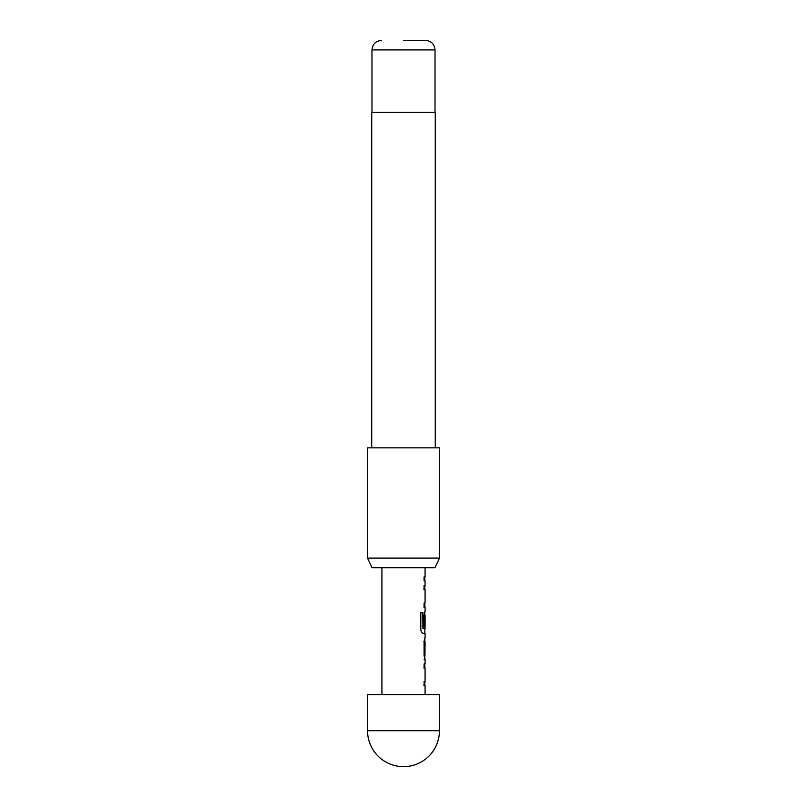 <?xml version="1.0" encoding="UTF-8"?>
<svg xmlns="http://www.w3.org/2000/svg" width="807" height="807" viewBox="0 0 807 807"><rect width="100%" height="100%" fill="white"/><g stroke="black" fill="none" stroke-linecap="round" stroke-linejoin="round"><path stroke-width="1.21" d="M439.452 730.698L439.452 694.736L367.548 694.736L367.548 730.698L439.452 730.698A35.952 35.952 0 0 1 403.5 766.65A35.952 35.952 0 0 1 367.548 730.698M434.983 567.694L372.017 567.694L367.548 558.111L439.452 558.111L434.983 567.694M403.5 40.35L425.43 40.35L403.5 40.35M435.266 447.845L435.266 112.264L371.734 112.264L371.734 447.845M439.452 558.111L439.452 447.845L367.548 447.845L367.548 558.111M425.077 694.736L425.077 685.547L424.089 685.557L424.079 681.532L425.077 681.522L425.077 667.974L424.079 667.984L424.079 663.959L425.077 663.949L425.077 659.39L424.079 655.647L424.068 641.565L425.077 637.792L425.077 633.233L422.807 633.243C421.718 632.981 421.062 631.73 420.83 629.49L420.82 612.574L422.918 612.574L422.918 628.502L425.077 628.764L425.077 615.216L424.916 626.928L424.068 626.928L424.058 615.388L425.077 611.625L425.077 607.066L424.058 607.076L424.058 603.051L425.077 603.041L425.077 589.493L424.058 589.493L424.058 585.468L425.077 585.468L425.077 580.909L424.058 580.909L424.058 576.884L425.067 576.884L425.077 567.694M381.923 694.736L381.923 567.694M424.089 580.909L425.067 580.909M424.079 641.807L425.077 641.817L424.956 655.365L425.077 641.817M424.068 659.38L425.077 659.39M423.846 667.984L425.077 667.974M423.826 589.493L425.077 589.493M423.836 607.076L424.896 607.066M422.697 612.574L423.039 628.774M422.586 633.243L424.896 633.233M424.684 615.489L424.916 626.928M424.684 626.928L423.836 626.928M423.846 641.807L424.714 641.827L424.956 655.365M423.857 685.557L424.885 685.547M425.43 40.35C431.311 40.975 434.509 44.163 435.023 49.933L371.977 49.933L371.977 112.264M435.023 49.933L435.023 112.264M371.977 49.933C372.491 44.163 375.689 40.975 381.57 40.35M424.835 580.909L424.835 576.884M424.835 607.066L424.835 603.041M424.835 589.493L424.835 585.468M424.835 633.233L424.835 628.764M424.835 615.216L424.835 611.716M424.835 659.299L424.835 655.365M424.835 641.817L424.835 637.883M424.835 685.547L424.835 681.532M424.835 667.974L424.835 663.959"/></g></svg>
